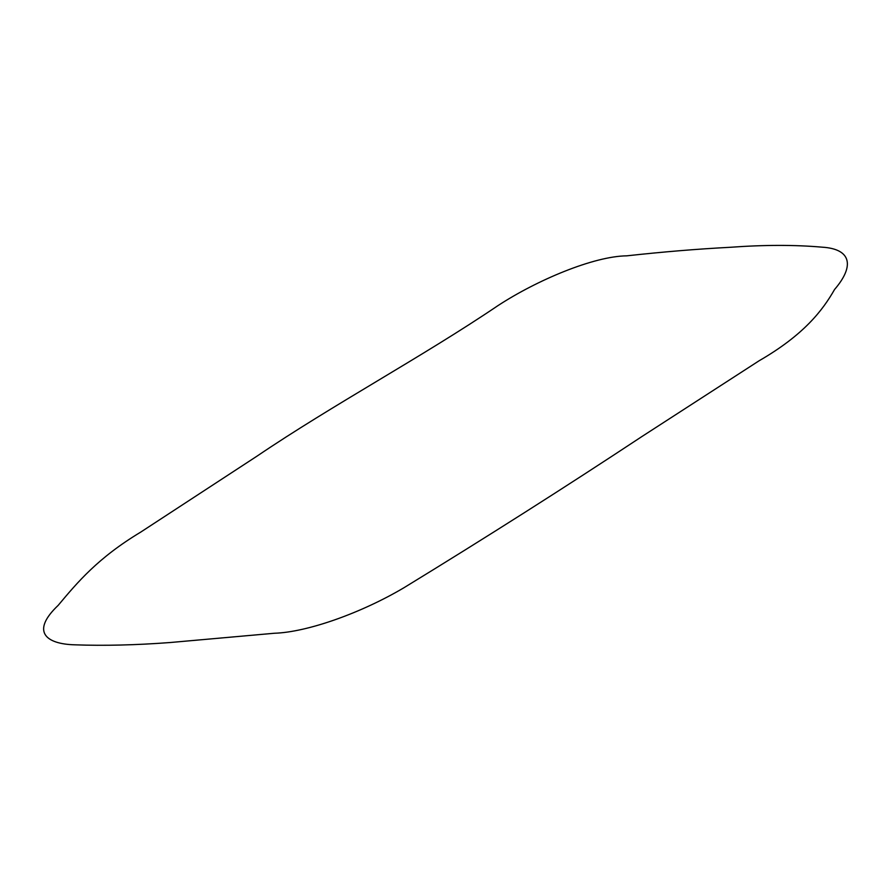 <?xml version="1.0" encoding="UTF-8"?>
<svg xmlns="http://www.w3.org/2000/svg" width="892" height="892" viewBox="0 0 892 892"><rect width="100%" height="100%" fill="white"/><g stroke="black" fill="none" stroke-linecap="round" stroke-linejoin="round"><path stroke-width="1.34" d="M641.805 436.612L759.137 360.758C803.971 334.857 822.703 310.293 834.555 289.499C854.982 265.771 851.124 248.89 822.134 247.173C794.906 244.776 764.221 244.809 730.091 247.296C697.02 249.035 662.578 251.89 626.741 255.837C593.637 256.227 536.917 280.144 497.959 305.622C422.529 356.655 332.382 405.079 257.019 456.135L140.735 532.1C97.808 557.913 77.292 582.521 58.17 605.367C30.64 631.491 45.548 644.102 75.006 644.827C104.219 645.875 135.918 645.106 170.116 642.53L274.39 633.253C307.249 632.238 361.438 612.949 403.998 587.705C485.661 537.753 564.937 487.389 641.805 436.612"/></g></svg>
